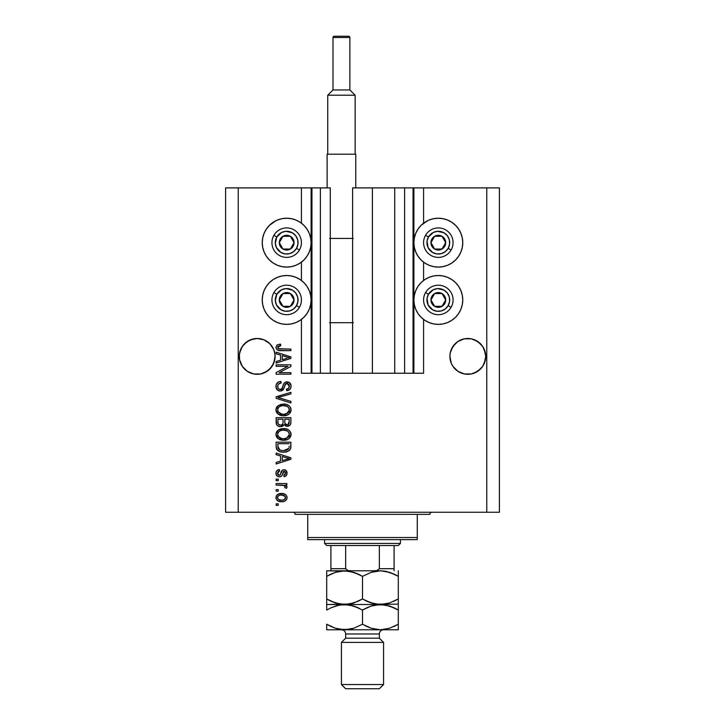 <?xml version="1.0" encoding="UTF-8"?>
<svg xmlns="http://www.w3.org/2000/svg" width="725" height="725" viewBox="0 0 725 725"><rect width="100%" height="100%" fill="white"/><g stroke="black" fill="none" stroke-linecap="round" stroke-linejoin="round"><path stroke-width="1.09" d="M413.051 187.893L423.581 187.893L423.581 223.173L423.581 187.893L499.407 187.893L499.407 512.249L499.407 187.893L486.765 187.893L486.765 512.249L225.593 512.249L225.593 187.893L225.593 512.249L238.235 512.249L238.235 187.893L330.274 187.893L330.274 373.239L320.377 373.239L330.274 373.239L330.274 187.893L320.377 187.893L320.377 373.239L320.377 187.893L311.949 187.893L311.949 373.239L320.377 373.239L311.107 373.239L311.107 187.893L311.949 187.893L311.949 373.239L301.419 373.239L301.419 319.426L301.419 373.239L311.107 373.239L311.107 187.893L301.419 187.893L301.419 223.173L301.419 187.893L238.235 187.893L238.235 512.249L486.765 512.249L486.765 187.893L413.893 187.893L413.893 373.239L413.051 373.239L413.051 187.893L372.396 187.893L372.396 373.239L352.604 373.239L352.604 187.893L372.396 187.893L372.396 373.239L394.726 373.239L394.726 187.893L394.726 373.239L404.623 373.239L404.623 187.893L404.623 373.239L413.051 373.239L352.604 373.239L352.604 187.893L413.051 187.893L413.051 373.239M301.419 280.466L301.419 262.142L301.419 280.466M330.274 373.239L352.604 373.239L330.274 373.239M413.114 187.893L413.893 187.893L413.893 373.239L423.581 373.239L423.581 319.426L423.581 373.239L413.114 373.239M423.581 280.466L423.581 262.142L423.581 280.466M275.011 358.15L275.092 356.392L273.733 363.243L272.074 366.343L267.135 371.282L264.045 372.931L260.683 373.955L253.696 373.955L247.243 371.282L244.533 369.052L242.304 366.343L239.631 359.881L239.377 354.634L240.655 349.541L239.631 352.903L242.304 346.45L240.655 349.541L242.304 346.45L247.243 341.502L244.533 343.732L250.343 339.853L247.243 341.502L253.696 338.838L257.194 338.493L264.045 339.853L267.135 341.502L264.045 339.853L269.845 343.732L273.733 349.541L275.011 354.634L274.748 359.881L273.733 363.243L269.845 369.052L267.135 371.282L260.683 373.955L253.696 373.955L250.343 372.931L247.243 371.282L242.304 366.343L239.631 359.881L239.286 356.392A17.898 17.898 0 0 1 257.194 338.493A17.898 17.898 0 0 1 275.092 356.392L274.993 358.286M471.323 338.838A17.898 17.898 0 0 0 471.304 338.838L477.757 341.502L474.639 339.844L480.467 343.732L482.696 346.45L485.369 352.903L484.345 349.541L485.714 356.392L484.345 363.243L482.696 366.343L477.757 371.282L471.304 373.955L467.806 374.29L464.317 373.955L457.865 371.282L452.926 366.343L451.267 363.243L449.908 356.392A17.898 17.898 0 0 1 467.806 338.493A17.898 17.898 0 0 1 485.714 356.392L485.369 359.881L482.696 366.343L477.757 371.282L471.304 373.955L464.317 373.955L457.865 371.282L452.926 366.343L451.267 363.243L449.908 356.392L450.252 352.903L452.926 346.45A17.898 17.898 0 0 0 452.917 346.45M452.926 346.45L451.267 349.541L455.155 343.732L452.926 346.45L457.865 341.502L455.155 343.732L457.865 341.502L464.317 338.838A17.898 17.898 0 0 0 464.317 338.838L471.304 338.838A17.898 17.898 0 0 0 471.277 338.829L477.757 341.502L482.696 346.45A17.898 17.898 0 0 0 482.687 346.441M460.955 339.853L464.317 338.838L460.955 339.853A17.898 17.898 0 0 0 460.937 339.862M449.989 354.634L450.252 352.903M482.696 346.45L484.345 349.541M267.135 341.502L269.845 343.732L273.733 349.541M424.75 222.339L428.973 220.083L433.559 218.696L438.326 218.225A24.433 24.433 0 0 1 462.758 242.657A24.433 24.433 0 0 1 438.326 267.09A24.433 24.433 0 0 1 413.893 242.657A24.433 24.433 0 0 1 438.326 218.225L443.093 218.696L447.669 220.083L451.892 222.339L455.599 225.384L458.635 229.082L460.892 233.305L462.287 237.891L462.758 242.657L462.287 247.424L460.892 252.01L458.635 256.233L455.599 259.931L451.892 262.976L447.669 265.232L443.093 266.619L438.326 267.09L433.559 266.619L428.973 265.232L424.75 262.976L421.044 259.931L418.008 256.233L415.751 252.01L414.365 247.424L413.893 242.657L414.365 237.891L415.751 233.305L418.008 229.082L421.044 225.384L427.514 220.744M438.326 324.374A24.433 24.433 0 0 1 413.893 299.942A24.433 24.433 0 0 1 438.326 275.518L443.093 275.98L447.669 277.376L451.892 279.632L455.599 282.668L458.635 286.375L460.892 290.598L462.287 295.184L462.758 299.942L462.287 304.708L460.892 309.294L458.635 313.517L455.599 317.224L451.892 320.26L447.669 322.516L443.093 323.912L438.326 324.374L433.559 323.912L428.973 322.516L424.75 320.26L421.044 317.224L418.008 313.517L415.751 309.294L414.365 304.708L413.893 299.942L414.365 295.184L415.751 290.598L418.008 286.375L421.044 282.668L424.75 279.632L428.973 277.376L433.559 275.98L438.326 275.518A24.433 24.433 0 0 1 462.758 299.942A24.433 24.433 0 0 1 438.326 324.374L435.136 324.166M273.108 222.339L277.331 220.083L281.907 218.696L286.674 218.225A24.433 24.433 0 0 1 311.107 242.657A24.433 24.433 0 0 1 286.674 267.09A24.433 24.433 0 0 1 262.242 242.657A24.433 24.433 0 0 1 286.674 218.225L291.441 218.696L296.027 220.083L300.25 222.339L303.956 225.384L306.992 229.082L309.249 233.305L310.635 237.891L311.107 242.657L310.635 247.424L309.249 252.01L306.992 256.233L303.956 259.931L300.25 262.976L296.027 265.232L291.441 266.619L286.674 267.09L281.907 266.619L277.331 265.232L273.108 262.976L269.401 259.931L266.365 256.233L264.108 252.01L262.713 247.424L262.242 242.657L262.713 237.891L264.108 233.305L266.365 229.082L269.401 225.384L275.872 220.744M286.674 324.374A24.433 24.433 0 0 1 262.242 299.942A24.433 24.433 0 0 1 286.674 275.518L291.441 275.98L296.027 277.376L300.25 279.632L303.956 282.668L306.992 286.375L309.249 290.598L310.635 295.184L311.107 299.942L310.635 304.708L309.249 309.294L306.992 313.517L303.956 317.224L300.25 320.26L296.027 322.516L291.441 323.912L286.674 324.374L281.907 323.912L277.331 322.516L273.108 320.26L269.401 317.224L266.365 313.517L264.108 309.294L262.713 304.708L262.242 299.942L262.713 295.184L264.108 290.598L266.365 286.375L269.401 282.668L273.108 279.632L277.331 277.376L281.907 275.98L286.674 275.518A24.433 24.433 0 0 1 311.107 299.942A24.433 24.433 0 0 1 286.674 324.374L283.493 324.166M480.467 369.052L474.657 372.931L477.757 371.282L482.696 366.343L485.369 359.881L484.345 363.243M269.845 369.052L264.045 372.931L267.135 371.282L272.074 366.343L274.748 359.881L273.733 363.243M276.143 366.352L287.879 366.352L276.143 366.352L276.143 364.82L290.888 364.82L290.888 366.451L279.134 372.668L290.888 372.668L290.888 374.2L276.143 374.2L276.143 372.559L287.879 366.352L276.143 372.559L276.143 374.2L290.888 374.2L290.888 372.668L279.134 372.668L290.888 366.451L290.888 364.82L276.143 364.82L276.143 366.352L276.143 364.82L290.888 364.82L290.888 366.451M280.249 391.047L277.738 390.277L276.089 387.73L276.261 384.468L278.445 382.03L280.928 381.477L281.128 383.008L278.627 384.014L277.729 385.854L278.119 388.392L279.651 389.47L281.871 388.772L283.801 383.652L285.523 382.138L289.094 382.356L291.024 385.31L290.816 387.884L289.9 389.397L286.674 390.666L286.484 389.135L288.604 388.319L289.329 385.673L288.006 383.597L285.84 383.643L283.194 389.733L280.249 391.047L283.765 388.772L285.514 383.869L287.009 383.389L289.357 386.189C289.284 388.011 288.333 388.999 286.484 389.135L286.674 390.666C289.474 390.449 290.942 388.935 291.078 386.135C290.979 383.507 289.638 382.084 287.046 381.858C284.735 382.111 283.384 383.434 282.995 385.836C282.85 387.83 281.916 389.062 280.203 389.515C278.5 389.307 277.657 388.31 277.675 386.534C277.811 384.377 278.962 383.208 281.128 383.008L280.928 381.477C277.811 381.658 276.143 383.298 275.953 386.407C276.035 389.225 277.467 390.775 280.249 391.047M280.194 398.107L290.888 401.387L290.888 402.982L276.143 398.333L276.143 396.756L290.888 392.343L290.888 393.92L277.865 397.463L290.888 401.387L290.888 402.982L290.888 401.387L277.865 397.463L290.888 393.92L290.888 392.343L276.143 396.756L276.143 398.333L276.143 396.756L290.888 392.343L290.888 393.92L279.197 397.137M275.953 409.906L277.303 406.399L280.675 404.414L286.031 404.333L289.094 405.764L290.707 407.921L290.915 411.238L289.493 413.694L286.801 415.271L282.804 415.733L279.415 414.954L276.533 412.362L275.953 409.906L278.21 414.247L283.502 415.751C287.789 415.86 290.317 413.912 291.078 409.915C290.29 405.837 287.707 403.888 283.321 404.07L278.273 405.556L275.962 409.589M275.953 434.42L277.303 430.913L280.675 428.919L286.031 428.847L289.094 430.269L290.707 432.426L290.915 435.752L289.493 438.199L286.801 439.785L282.804 440.238L279.415 439.468L276.533 436.867L275.953 434.42L278.21 438.752L283.502 440.256C287.789 440.365 290.317 438.426 291.078 434.429C290.29 430.351 287.707 428.403 283.321 428.575L278.264 430.07L275.962 434.094M276.143 454.684L280.548 455.971L276.143 454.684L276.143 453.089L290.888 457.792L290.888 459.288L276.143 464L276.143 462.405L280.548 461.118L280.548 455.971L280.548 461.118L276.143 462.405L276.143 464L290.888 459.288L290.888 457.792L276.143 453.089L276.143 454.684L276.143 453.089L290.888 457.792L290.888 459.288L276.143 464L276.143 462.405M278.255 505.361L276.143 505.361L276.143 503.83L278.255 503.83L278.255 505.361L278.255 503.83L276.143 503.83L276.143 505.361L276.143 503.83L278.255 503.83L278.255 505.361L276.143 505.361L278.255 505.361M298.192 221.107L300.25 222.339M281.617 501.718L277.811 500.884L276.071 498.582L276.433 495.746L278.645 493.933L283.439 493.662L286.003 494.967L286.946 496.643L286.946 498.555L286.022 500.205L284.436 501.256L281.617 501.718C284.698 501.845 286.52 500.477 287.064 497.604C286.502 494.695 284.653 493.317 281.508 493.489C278.373 493.326 276.524 494.704 275.953 497.604C276.533 500.549 278.418 501.918 281.617 501.718L281.617 501.718M278.255 491.188L276.143 491.188L276.143 489.656L278.255 489.656L278.255 491.188L278.255 489.656L276.143 489.656L276.143 491.188L276.143 489.656L278.255 489.656L278.255 491.188L276.143 491.188L278.255 491.188M284.354 485.514L276.143 485.061L276.143 483.53L286.864 483.53L286.864 485.061L285.161 485.061L287.018 486.529L286.484 488.315L284.952 487.744L284.572 485.641L281.708 485.061L283.892 485.333L285.142 486.702L284.952 487.744L286.484 488.315L287.064 486.874L285.161 485.061L286.864 485.061L286.864 483.53L276.143 483.53L276.143 485.061L276.143 483.53L286.864 483.53L286.864 485.061M278.255 480.657L276.143 480.657L276.143 479.125L278.255 479.125L278.255 480.657L278.255 479.125L276.143 479.125L276.143 480.657L276.143 479.125L278.255 479.125L278.255 480.657L276.143 480.657L278.255 480.657M279.415 476.832L277.657 476.425L276.279 474.929L275.998 472.51L276.887 470.652L279.397 469.555L279.596 471.087L278.047 471.739L277.485 473.307L278.019 474.848L279.152 475.301L280.185 474.866L282.514 470.144L284.644 469.8L286.293 470.733L287.018 473.787L285.822 476.017L284.001 476.633L283.801 475.102L285.088 474.531L285.532 473.198L285.088 471.658L284.046 471.286L281.753 475.89L279.415 476.832C281.354 476.66 282.451 475.537 282.714 473.479L283.33 471.757L284.218 471.277L285.532 473.198L283.801 475.102L284.001 476.633C286.003 476.352 287.028 475.192 287.064 473.144C287.028 471.078 286.013 469.945 284.001 469.746C282.07 470.117 280.974 471.368 280.711 473.498L280.122 474.948L279.152 475.301L277.485 473.307L279.596 471.087L279.397 469.555C277.213 469.827 276.071 471.051 275.953 473.207C276.035 475.455 277.186 476.66 279.415 476.832M276.143 446.518C276.751 450.524 279.234 452.391 283.602 452.128L279.932 451.612L276.977 449.681L276.171 447.18L276.143 442.168L290.888 442.168L290.843 447.515L290.154 449.6L287.689 451.448L283.602 452.128C286.737 452.373 289.076 451.213 290.616 448.675L290.888 442.168L276.143 442.168L276.143 446.518L276.143 442.168L290.888 442.168M276.143 422.204C276.171 425.049 277.612 426.536 280.475 426.663L277.92 426.028L276.669 424.787L276.143 417.663L290.888 417.663L290.852 423.01L289.973 425.122L286.728 426.255L284.091 424.632L282.614 426.209L280.475 426.663L284.091 424.632L287.182 426.282C289.638 426.055 290.87 424.714 290.888 422.231L290.888 417.663L276.143 417.663L276.143 422.204L276.143 417.663L290.888 417.663L290.879 422.621M276.143 353.773L280.548 355.06L276.143 353.773L276.143 352.178L290.888 356.89L290.888 358.386L276.143 363.089L276.143 361.503L280.548 360.216L280.548 355.06L280.548 360.216L276.143 361.503L276.143 363.089L290.888 358.386L290.888 356.89L276.143 352.178L276.143 353.773L276.143 352.178L290.888 356.89L290.888 358.386L276.143 363.089L276.143 361.503M275.953 347.32L277.186 344.882L280.548 344.139L280.738 345.671L277.847 346.677L278.337 348.689L290.888 349.115L290.888 350.646L279.188 350.547L276.868 349.613L275.953 347.32C276.452 349.831 278.092 350.945 280.883 350.646L290.888 350.646L290.888 349.115L278.79 348.915L277.675 347.384L280.738 345.671L280.548 344.139L276.995 345.009L275.971 347.737M486.765 512.249L499.407 512.249L486.765 512.249M238.235 187.893L225.593 187.893L238.235 187.893M266.365 313.517L264.108 309.294M262.713 304.708L262.242 299.942L262.713 295.184M262.713 247.424L262.242 242.657L262.713 237.891M462.287 295.184L462.758 299.942L462.287 304.708M460.892 309.294L458.635 313.517M447.669 220.083L451.892 222.339M460.892 233.305L462.287 237.891L462.758 242.657L462.287 247.424M276.234 496.154L277.022 494.976M277.032 494.967L277.775 494.359M279.596 493.662L280.539 493.526M281.508 493.489L281.998 493.498M284.191 493.861L284.671 494.042M285.242 494.35L285.985 494.948M286.864 496.353L287.037 497.123M287.037 498.075L286.955 498.537M285.278 500.821L286.783 499.045M283.248 501.591L282.578 501.673M281.128 501.709L279.642 501.546M277.82 500.884L277.05 500.286M285.115 496.326L281.517 495.021C283.638 494.84 284.979 495.683 285.532 497.567C285.016 499.489 283.674 500.368 281.517 500.187L283.702 499.869M278.581 499.507L281.517 500.187C279.388 500.368 278.047 499.516 277.485 497.64L278.373 499.353M278.898 495.51L280.176 495.112L278.337 495.882L277.485 497.64C278.001 495.71 279.343 494.84 281.517 495.021L279.796 495.193M285.423 498.238L285.505 497.241M284.789 499.217L285.387 496.815M283.502 499.942L284.608 499.371M284.127 499.688L285.306 498.537M278.889 495.519L278.418 495.818M287.064 486.874L286.484 488.315L284.952 487.744L285.142 486.702L284.952 487.744M276.143 485.061L281.708 485.061M278.065 469.891L278.708 469.691M279.397 469.555L279.596 471.087L278.753 471.286M278.373 471.477L277.539 473.905M278.663 475.228L280.231 474.784M279.152 475.301L280.122 474.948L280.711 473.498L280.122 474.948L279.152 475.301L278.083 474.902L277.485 473.307M280.91 472.872L281.083 472.365M284.001 469.746L282.206 470.38M282.895 469.954L283.421 469.8M285.26 469.981L285.822 470.308M286.293 475.564L285.831 476.008M285.242 476.325L284.635 476.515M284.001 476.633L283.801 475.102L284.499 474.938M285.088 474.531L285.478 472.546M285.405 472.247L285.088 471.658M284.544 471.313L283.221 471.957M284.218 471.277L283.33 471.757L282.714 473.479L283.33 471.757L284.218 471.277M282.523 474.096L282.333 474.667M277.312 476.207L276.524 475.373M277.349 470.271L276.887 470.652M276.859 475.808L277.639 476.416M281.69 470.96L281.382 471.567M286.321 459.378L282.27 460.611L289.357 458.544L286.321 459.378L289.357 458.544L286.565 457.856L289.357 458.544L288.487 458.762M282.27 456.469L286.565 457.856L282.27 456.469L282.27 460.611L282.27 456.469M290.825 447.642L290.761 448.104M290.145 449.618L289.474 450.37M288.613 450.995L286.348 451.856M285.659 451.983L284.635 452.092M282.822 452.11L282.306 452.074M281.744 452.019L280.974 451.892M280.956 451.883L278.681 451.086M279.913 451.612L279.433 451.43M277.92 450.606L277.249 450.007M276.651 449.11L276.424 448.539M276.406 448.494L276.252 447.833M276.234 447.742L276.171 447.198M290.879 446.836L290.888 446.328M289.112 447.352L289.166 446.292M288.468 449.011L288.876 448.376L283.62 450.597L286.593 450.207L288.468 449.011L286.221 450.316M281.336 450.388L281.907 450.488M279.75 449.899L277.865 446.337L277.947 447.479L277.865 443.7L289.166 443.7L277.865 443.7L277.865 446.337M277.947 447.479L278.155 448.277M278.282 448.576L279.252 449.618M279.089 449.509L280.892 450.288M279.27 429.463L281.989 428.656M284.726 428.638L286.013 428.837M288.595 429.898L289.094 430.269M290.707 432.426L291.042 433.722M283.502 440.256L291.015 435.299M282.116 440.184L280.403 439.839M278.21 438.752L277.711 438.353M277.249 437.891L276.098 435.698M276.08 435.653L275.998 435.163M275.998 433.677L276.542 431.964M276.56 431.928L277.285 430.922M284.834 440.193L285.505 440.102M287.426 439.549L289.039 438.607M289.438 438.253L290.417 436.985M288.65 436.649L289.357 434.438L288.541 432L287.363 430.967L283.303 430.106C286.701 429.871 288.722 431.312 289.357 434.438L286.882 438.081L287.879 437.483L284.399 438.688M281.517 438.543L283.548 438.725C280.249 438.897 278.291 437.456 277.675 434.402L278.192 436.359L281.563 438.553M280.394 438.208L278.192 436.359M279.542 431.067L278.173 432.508L277.675 434.402C278.255 431.447 280.131 430.016 283.303 430.106L281.708 430.242M279.524 431.085L282.315 430.152L280.113 430.741M289.311 435.027L289.329 433.913M277.802 435.417L277.965 435.888M290.426 424.506L289.982 425.113M289.946 425.149L288.713 425.983M288.695 425.992L287.571 426.264M286.257 426.182L285.451 425.883M283.493 425.557L282.714 426.155M279.578 426.599L278.735 426.4M278.59 426.345L277.929 426.028M277.902 426.019L276.515 424.478M289.384 425.62L289.973 425.122M283.04 422.022L283.04 422.022C283.167 423.926 282.306 424.968 280.466 425.131C282.306 424.968 283.167 423.926 283.04 422.022L283.04 419.195L283.04 422.022M282.995 422.892L283.04 422.312M278.844 424.714L280.466 425.131L278.246 424.107M289.121 422.802L289.166 421.705C289.402 423.527 288.659 424.542 286.937 424.75L288.478 424.261L289.094 423.074M285.197 423.998L286.937 424.75L284.907 423.409L284.762 419.195L289.166 419.195L289.166 421.705L289.166 419.195L284.762 419.195L284.907 423.409L286.185 424.66M287.961 424.569L289.166 421.705M277.865 419.195L283.04 419.195L277.865 419.195L278.056 423.717L277.865 419.195M278.128 423.889L279.016 424.823L280.756 425.122L282.116 424.651L282.904 423.463M277.929 423.183L277.865 422.231M284.762 421.896L285.025 423.717M286.937 424.75L287.49 424.705M282.65 404.088L284.001 404.088M284.726 404.133L286.013 404.333M288.595 405.393L289.094 405.764M290.408 407.296L290.707 407.921M290.915 408.565L291.042 409.217M283.502 415.751L291.015 410.794M282.116 415.679L280.403 415.325M277.249 413.377L276.098 411.193M276.08 411.138L275.998 410.658M275.998 409.163L276.542 407.45M276.56 407.414L277.303 406.399M287.426 415.035L288.604 414.41M289.438 413.748L290.417 412.48M288.65 412.144L289.357 409.933L288.541 407.486L287.363 406.462L283.303 405.601C286.701 405.366 288.722 406.807 289.357 409.933L286.882 413.576L287.879 412.978L284.399 414.183M281.517 414.029L283.548 414.22C280.249 414.383 278.291 412.942 277.675 409.897L278.192 411.854L281.563 414.038M280.394 413.694L278.192 411.854M279.542 406.562L278.173 408.003L277.675 409.897C278.255 406.933 280.131 405.502 283.303 405.601L281.708 405.728M279.524 406.571L282.315 405.647L280.113 406.236M277.802 410.912L277.965 411.383M276.143 398.333L290.888 402.982L276.143 398.333M275.971 385.917L275.953 386.407M276.026 385.419L276.261 384.468M276.461 384.005L277.322 382.818M277.303 382.836L277.92 382.338M279.469 381.658L278.472 382.021M279.923 381.567L280.439 381.504M280.928 381.477L280.783 383.045M279.778 383.28L279.152 383.579M279.134 383.588L278.618 384.032M277.729 385.854L277.711 387.087M280.829 389.443L281.409 389.198M281.771 388.89L282.641 387.05M284.218 383.081L285.514 382.147M285.786 382.048L286.266 381.921M289.909 382.981L288.668 382.147M290.507 383.752L290.779 384.332M290.861 384.54L291.069 385.718M291.015 387.032L290.39 388.772M289.212 389.95L288.514 390.313M286.674 390.666L286.484 389.135M287.743 388.863L288.604 388.319M289.012 387.766L289.121 384.776M288.006 383.597L287.444 383.425M287.263 383.398L286.602 383.416M287.009 383.389L285.007 384.685M284.988 384.712L284.762 385.374M284.726 385.464L284.889 384.984M284.399 386.733L284.526 386.217M282.804 390.15L281.354 390.92M279.805 391.029L278.518 390.712M277.05 389.688L276.406 388.718M276.007 387.304L275.971 386.851M282.442 387.648L282.206 388.237M290.888 372.668L290.888 374.2L276.143 374.2L276.143 372.559M287.254 357.162L289.357 357.633L288.487 357.851M286.973 358.277L282.27 359.709L282.27 355.567L286.565 356.954L282.27 355.567L282.27 359.709L286.321 358.476M280.548 344.139L280.738 345.671L280.249 345.698M279.759 345.743L278.219 346.251M277.983 348.335L279.487 349.051M280.267 349.106L280.765 349.115M290.888 349.115L290.888 350.646L280.883 350.646M278.228 350.338L277.566 350.084M280.086 344.148L279.623 344.176M279.542 499.942L281.853 500.177M282.179 495.039L280.838 495.039M277.883 496.38L277.584 496.978M277.512 497.305L277.512 497.975M282.243 450.524L283.158 450.587M283.62 450.597L284.372 450.578M286.593 450.207L287.281 449.917M289.23 433.396L289.067 432.897M284.345 430.142L282.315 430.152M278.173 432.508L277.802 433.423M277.675 434.402L277.711 434.918M282.523 438.679L283.973 438.716M289.311 410.513L289.329 409.407M289.23 408.891L289.067 408.392M284.345 405.638L282.315 405.647M278.173 408.003L277.802 408.918M277.675 409.897L277.711 410.404M282.523 414.174L283.973 414.211M288.441 357.86L289.357 357.633L287.943 357.343M260.683 338.838L264.045 339.853L260.683 338.838M253.696 338.838L250.343 339.853L257.194 338.493M485.623 358.15L485.714 356.392A17.898 17.898 0 0 1 467.806 374.29A17.898 17.898 0 0 1 449.908 356.392L449.989 358.15M485.369 352.903L485.623 354.634M471.304 338.838L474.657 339.853M464.317 338.838L467.806 338.493M274.748 352.903L275.011 354.634M239.377 354.634L239.631 352.903M250.343 372.931L247.243 371.282L250.343 372.931A17.898 17.898 0 0 1 239.631 359.881L240.655 363.243M275.092 356.392A17.898 17.898 0 0 1 257.194 374.29A17.898 17.898 0 0 1 239.286 356.392L239.377 358.15M457.865 371.282L460.955 372.931L457.865 371.282M460.955 372.931A17.898 17.898 0 0 1 450.252 359.881L451.267 363.243M477.757 371.282L474.657 372.931M485.369 359.881L485.369 359.89A17.898 17.898 0 0 1 464.317 373.955M267.135 371.282L264.045 372.931M274.748 359.881L274.748 359.89A17.898 17.898 0 0 1 253.696 373.955M293.127 244.252L294.051 242.657A7.368 7.368 0 0 1 293.063 246.346L292.202 245.847L293.127 244.252L292.202 245.847L293.063 246.346L293.797 244.57L293.797 240.745L293.063 238.969L290.362 236.278L288.586 235.534L284.771 235.534L281.463 237.447L280.294 238.969L279.306 242.657L279.56 244.57L281.463 247.868L282.995 249.038L284.771 249.781L288.586 249.781L290.362 249.038L293.063 246.346A7.368 7.368 0 0 1 279.306 242.657A7.368 7.368 0 0 1 290.362 236.278L282.995 236.278L282.079 237.845L279.306 242.657L282.995 249.038L290.362 249.038L292.202 245.847L290.362 249.038L282.995 249.038L279.306 242.657L282.079 237.845L282.995 236.278L290.362 236.278A7.368 7.368 0 0 1 294.051 242.657L290.362 236.278L294.051 242.657L293.127 244.252M276.823 236.966A11.373 11.373 0 0 1 292.365 232.807A11.373 11.373 0 0 1 296.525 248.34L299.443 250.025A14.745 14.745 0 0 0 294.051 229.888A14.745 14.745 0 0 0 273.905 235.29L276.823 236.966L281.644 232.453L285.931 231.311L292.365 232.807L295.7 235.734L297.667 239.712L297.957 244.144L296.525 248.34L293.598 251.684L289.619 253.641L285.197 253.931L280.992 252.508L276.479 247.687L275.328 243.401L276.823 236.966L273.905 235.29A14.745 14.745 0 0 1 294.051 229.888A14.745 14.745 0 0 1 299.443 250.025A14.745 14.745 0 0 1 279.306 255.427A14.745 14.745 0 0 1 273.905 235.29A14.745 14.745 0 0 0 279.306 255.427A14.745 14.745 0 0 0 299.443 250.025L296.525 248.34A11.373 11.373 0 0 1 280.992 252.508A11.373 11.373 0 0 1 276.823 236.966M444.769 244.252L445.694 242.657A7.368 7.368 0 0 1 444.706 246.346L443.854 245.847L444.769 244.252L443.854 245.847L444.706 246.346L445.44 244.57L445.44 240.745L443.537 237.447L442.005 236.278L440.229 235.534L436.414 235.534L434.638 236.278L431.937 238.969L430.949 242.657L431.203 244.57L431.937 246.346L434.638 249.038L436.414 249.781L440.229 249.781L443.537 247.868L444.706 246.346A7.368 7.368 0 0 1 430.949 242.657A7.368 7.368 0 0 1 442.005 236.278L434.638 236.278L430.949 242.657L434.638 249.038L442.005 249.038L442.93 247.452L443.854 245.847L442.005 249.038L434.638 249.038L430.949 242.657L434.638 236.278L442.005 236.278A7.368 7.368 0 0 1 445.694 242.657L442.005 236.278L445.694 242.657L444.769 244.252M428.475 236.966A11.373 11.373 0 0 1 444.008 232.807A11.373 11.373 0 0 1 448.177 248.34L451.095 250.025A14.745 14.745 0 0 0 445.694 229.888A14.745 14.745 0 0 0 425.557 235.29L428.475 236.966L433.296 232.453L437.583 231.311L444.008 232.807L447.343 235.734L449.31 239.712L449.6 244.144L448.177 248.34L445.25 251.684L441.271 253.641L436.84 253.931L432.635 252.508L428.122 247.687L427.043 241.171L428.475 236.966L425.557 235.29A14.745 14.745 0 0 1 445.694 229.888A14.745 14.745 0 0 1 451.095 250.025A14.745 14.745 0 0 1 430.949 255.427A14.745 14.745 0 0 1 425.557 235.29A14.745 14.745 0 0 0 430.949 255.427A14.745 14.745 0 0 0 451.095 250.025L448.177 248.34A11.373 11.373 0 0 1 432.635 252.508A11.373 11.373 0 0 1 428.475 236.966M444.769 301.546L445.694 299.942A7.368 7.368 0 0 1 444.706 303.63L443.854 303.141L444.769 301.546L443.854 303.141L444.706 303.63L445.44 301.854L445.44 298.038L443.537 294.731L442.005 293.562L438.326 292.574L436.414 292.827L434.638 293.562L431.937 296.262L430.949 299.942L431.203 301.854L431.937 303.63L434.638 306.331L438.326 307.318L440.229 307.065L443.537 305.162L444.706 303.63A7.368 7.368 0 0 1 430.949 299.942A7.368 7.368 0 0 1 442.005 293.562L434.638 293.562L430.949 299.942L434.638 306.331L442.005 306.331L442.93 304.745L443.854 303.141L442.005 306.331L434.638 306.331L430.949 299.942L434.638 293.562L442.005 293.562A7.368 7.368 0 0 1 445.694 299.942L442.005 293.562L445.694 299.942L444.769 301.546M428.475 294.259A11.373 11.373 0 0 1 444.008 290.1A11.373 11.373 0 0 1 448.177 305.633L451.095 307.318A14.745 14.745 0 0 0 445.694 287.182A14.745 14.745 0 0 0 425.557 292.574L428.475 294.259L433.296 289.746L437.583 288.595L444.008 290.1L447.343 293.018L449.31 297.005L449.6 301.428L448.177 305.633L445.25 308.968L441.271 310.934L436.84 311.224L432.635 309.792L428.122 304.98L427.043 298.464L428.475 294.259L425.557 292.574A14.745 14.745 0 0 1 445.694 287.182A14.745 14.745 0 0 1 451.095 307.318A14.745 14.745 0 0 1 430.949 312.711A14.745 14.745 0 0 1 425.557 292.574A14.745 14.745 0 0 0 430.949 312.711A14.745 14.745 0 0 0 451.095 307.318L448.177 305.633A11.373 11.373 0 0 1 432.635 309.792A11.373 11.373 0 0 1 428.475 294.259M293.127 301.546L294.051 299.942A7.368 7.368 0 0 1 293.063 303.63L292.202 303.141L293.127 301.546L292.202 303.141L293.063 303.63L293.797 301.854L293.797 298.038L293.063 296.262L290.362 293.562L286.674 292.574L284.771 292.827L281.463 294.731L280.294 296.262L279.306 299.942L279.56 301.854L281.463 305.162L282.995 306.331L286.674 307.318L288.586 307.065L290.362 306.331L293.063 303.63A7.368 7.368 0 0 1 279.306 299.942A7.368 7.368 0 0 1 290.362 293.562L282.995 293.562L280.231 298.337L279.306 299.942L282.995 306.331L290.362 306.331L292.202 303.141L290.362 306.331L282.995 306.331L279.306 299.942L280.231 298.337L282.995 293.562L290.362 293.562A7.368 7.368 0 0 1 294.051 299.942L290.362 293.562L294.051 299.942L293.127 301.546M276.823 294.259A11.373 11.373 0 0 1 292.365 290.1A11.373 11.373 0 0 1 296.525 305.633L299.443 307.318A14.745 14.745 0 0 0 294.051 287.182A14.745 14.745 0 0 0 273.905 292.574L276.823 294.259L281.644 289.746L285.931 288.595L292.365 290.1L295.7 293.018L297.667 297.005L297.957 301.428L296.525 305.633L293.598 308.968L289.619 310.934L285.197 311.224L280.992 309.792L276.479 304.98L275.328 300.694L276.823 294.259L273.905 292.574A14.745 14.745 0 0 1 294.051 287.182A14.745 14.745 0 0 1 299.443 307.318A14.745 14.745 0 0 1 279.306 312.711A14.745 14.745 0 0 1 273.905 292.574A14.745 14.745 0 0 0 279.306 312.711A14.745 14.745 0 0 0 299.443 307.318L296.525 305.633A11.373 11.373 0 0 1 280.992 309.792A11.373 11.373 0 0 1 276.823 294.259M293 512.249A2.103 2.103 0 0 1 295.102 514.36A2.103 2.103 0 0 0 293 512.249M429.898 514.36A2.103 2.103 0 0 1 432 512.249A2.103 2.103 0 0 0 429.898 514.36L307.735 514.36L307.735 537.524L417.265 537.524L417.265 514.36L295.102 514.36L307.735 514.36L307.735 539.636L417.265 539.636L307.735 539.636L307.735 537.524L417.265 537.524L417.265 514.36L429.898 514.36M417.265 539.636L417.265 537.524L417.265 539.636M379.347 545.526L398.306 545.526L400.408 543.424L324.592 543.424L326.694 545.526L379.347 545.526L326.694 545.526L324.592 543.424L400.408 543.424L400.408 539.636L400.408 543.424L398.306 545.526L379.347 545.526L379.347 568.699L377.181 570.466L374.227 570.802L377.181 570.466L379.347 568.699L394.092 568.699L394.092 545.526L394.092 569.397L394.092 568.699L379.347 568.699L379.347 545.526M324.592 539.636L324.592 543.424L324.592 539.636M394.092 570.802L394.092 569.388L394.092 570.802M330.908 569.397L330.908 545.526L330.908 568.699L345.653 568.699L347.828 570.475L350.773 570.802L347.828 570.475L345.653 568.699L345.653 545.526L345.653 568.699L330.908 568.699L330.908 570.802M394.092 570.729L394.092 568.699M383.561 642.413L379.347 638.199L345.653 638.199L341.439 642.413L383.561 642.413L341.439 642.413L341.439 684.536L345.653 688.75L379.347 688.75L383.561 684.536L341.439 684.536L383.561 684.536L383.561 642.413L383.561 684.536L379.347 688.75L345.653 688.75L341.439 684.536L341.439 642.413L345.653 638.199L379.347 638.199L379.347 633.985A4.214 4.214 0 0 1 383.561 629.78A4.214 4.214 0 0 0 379.347 633.985L345.653 633.985L345.653 638.199L345.653 633.985A4.214 4.214 0 0 0 341.439 629.78A4.214 4.214 0 0 1 345.653 633.985L379.347 633.985L379.347 638.199L383.561 642.413M387.639 571.762L380.398 570.802L389.597 572.342L398.306 576.339L398.306 598.959L389.651 602.946L380.398 604.505L371.209 602.964L362.5 598.959L362.5 576.339L371.155 572.36L380.398 570.802L344.602 570.802L353.791 572.342L362.5 576.339L362.5 598.959L353.845 602.946L344.602 604.505L335.403 602.964L326.694 598.959L326.694 576.339L335.349 572.36L344.602 570.802L326.694 570.802L326.694 604.505L326.694 598.959L335.376 602.955M337.361 603.544L344.602 604.505L326.694 604.505L326.694 598.959L329.549 600.508M326.694 571.2L326.694 572.36L326.694 570.802L349.233 571.2L358.222 574.109L353.818 572.351M337.515 571.726L344.602 570.802L349.269 571.209M331.307 573.955L326.694 576.339L326.694 574.019M337.415 603.553L339.925 604.097M326.694 607.822L326.694 610.042L330.962 607.813L326.694 610.042L326.694 604.505L326.694 606.046L326.694 604.505L349.269 604.097L339.962 604.106L330.972 601.197L335.367 602.946M351.679 603.581L353.827 602.955M357.933 601.333L349.305 604.088L344.602 604.505L380.398 604.505L385.075 604.097L375.767 604.106L366.778 601.197L371.182 602.955M362.5 576.339L358.232 574.109L362.5 576.339L371.155 572.36L380.398 570.802L385.038 571.2L394.028 574.109L389.633 572.351L398.306 576.339L394.3 574.236M351.833 571.762L349.305 571.209L351.815 571.762M373.321 571.726L371.173 572.351M362.5 598.959L366.768 601.188L362.5 598.959L358.232 601.188M373.167 603.544L375.731 604.097M393.693 601.351L398.306 598.959L398.306 570.802L398.306 576.339L395.451 574.798M387.585 571.753L385.075 571.209M398.306 604.097L398.306 598.959L389.651 602.946L380.398 604.505L398.306 604.097L380.398 604.505L389.597 606.046L398.306 610.042L398.306 604.904M373.185 603.544L380.398 604.505L344.602 604.505L353.791 606.046L362.5 610.042L371.155 606.064L380.398 604.505L375.731 604.904L385.038 604.904L394.028 607.804L389.633 606.055L398.306 610.042L395.451 608.493M371.155 602.946L367.838 601.678M365.273 600.472L366.759 601.188M352.024 603.49L353.791 602.964M330.7 601.07L326.694 598.959M398.306 602.946L398.306 598.959M380.398 570.802L344.602 570.802M372.976 571.817L371.209 572.342M353.845 572.36L357.162 573.629M359.727 574.834L358.241 574.118M337.143 571.826L331.28 573.964M326.694 572.36L326.694 576.339L330.962 574.109M398.306 576.339L398.306 571.2M331.28 607.668L339.889 604.913L344.602 604.505L339.925 604.904L349.233 604.904L358.222 607.804L353.818 606.055M337.134 605.52L344.602 604.505L349.269 604.904M351.815 605.457L349.305 604.913L351.833 605.466M357.162 607.332L353.845 606.064M359.727 608.538L358.232 607.813M372.976 605.511L380.398 604.505L385.075 604.904M367.067 607.677L371.155 606.064M394.3 607.931L398.306 610.042L398.306 624.279M398.306 607.822L398.306 606.055M398.306 629.78L326.694 629.78L398.306 629.78L398.306 628.222L398.306 629.78M398.306 626.472L398.306 624.234L389.651 628.222L380.398 629.78L371.209 628.24L362.5 624.234L353.845 628.222L344.602 629.78L335.403 628.24L326.694 624.234L326.694 629.382M393.72 626.618L398.306 624.234L389.651 628.222L380.398 629.78L371.209 628.24L362.5 624.234L353.845 628.222L344.602 629.78L349.269 629.373L339.962 629.382L335.403 628.24L326.694 624.234L329.549 625.784M337.415 628.829L344.602 629.78M335.349 628.222L330.962 626.463L335.349 628.222M330.7 626.346L326.694 624.234L326.694 628.222M326.694 626.463L326.694 624.234M352.024 628.765L353.827 628.222M373.185 628.82L380.398 629.78M367.838 626.953L371.182 628.231M365.273 625.738L366.778 626.472M337.515 605.429L331.307 607.65M337.361 628.811L339.925 629.373M351.679 628.856L353.818 628.231M362.5 610.042L362.5 624.234L362.5 610.042L367.113 607.65M326.694 610.042L330.962 607.813M398.306 629.382L398.306 610.042M373.321 605.429L371.182 606.055M362.5 624.234L371.155 628.222M373.167 628.811L375.731 629.373M333.011 37.51L349.867 37.51A1.26 1.26 0 0 0 348.598 36.25L334.279 36.25A1.26 1.26 0 0 0 333.011 37.51L333.011 89.954L327.745 95.22L355.132 95.22L349.867 89.954L333.011 89.954L349.867 89.954L349.867 37.51L333.011 37.51A1.26 1.26 0 0 1 334.279 36.25L348.598 36.25A1.26 1.26 0 0 1 349.867 37.51L349.867 89.954L355.132 95.22L327.745 95.22L327.745 154.198L327.745 95.22L333.011 89.954L333.011 37.51M355.132 154.198L355.132 95.22L355.132 154.198M329.295 154.198L355.757 154.198L355.757 187.893L355.757 154.198L327.12 154.198L327.12 187.893L327.12 154.198L329.295 154.198M352.604 238.443L330.274 238.443M330.274 322.688L352.604 322.688M329.585 238.443L353.292 238.443M329.531 322.688L353.347 322.688"/></g></svg>
